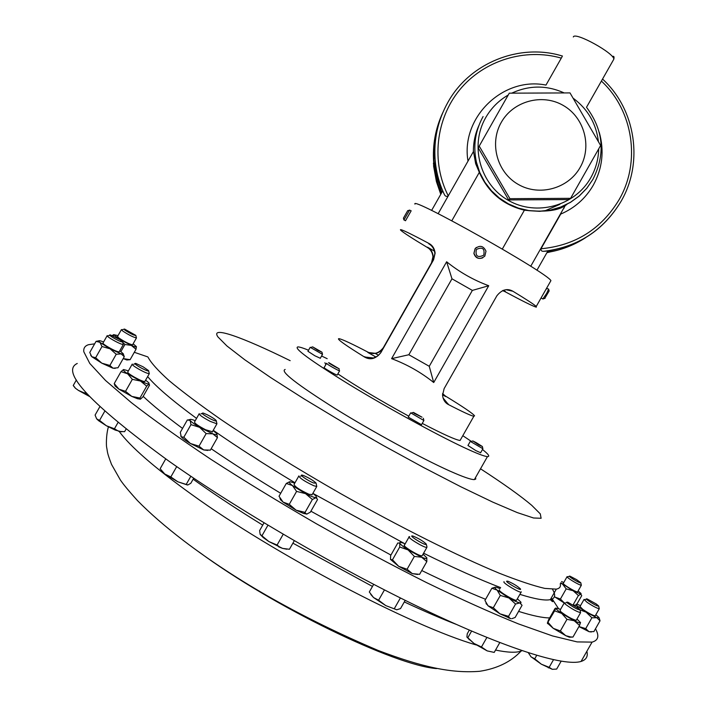 <?xml version="1.0" encoding="UTF-8"?>
<svg xmlns="http://www.w3.org/2000/svg" width="707" height="707" viewBox="0 0 707 707"><rect width="100%" height="100%" fill="white"/><g stroke="black" fill="none" stroke-linecap="round" stroke-linejoin="round"><path stroke-width="1.06" d="M544.487 211.022L559.891 204.332M442.502 113.341C430.899 139.853 430.492 166.543 441.292 193.4M547.059 252.417C560.695 250.251 573.342 245.462 584.989 238.056M559.767 249.606L546.891 252.717M440.77 194.319L436.413 181.566L433.603 166.101L434.849 138.015M580.12 167.462C568.269 188.672 539.291 196.634 518.284 184.43C497.101 172.543 489.111 143.424 501.29 122.355C513.149 101.101 542.189 93.165 563.179 105.405C584.353 117.335 592.28 146.42 580.12 167.462M494.511 119.103L479.222 146.102L509.933 198.676L570.602 198.331L600.623 145.492L570.01 92.909L509.279 93.174L494.511 119.103M545.981 85.079L562.03 56.834M564.805 247.017L547.616 251.445M441.831 192.445L436.555 175.663L434.814 164.793L435.132 159.862C433.647 139.438 437.889 120.287 447.849 102.418C469.572 62.914 519.521 42.747 562.472 56.056M599.262 132.324C604.441 150.777 602.444 168.407 593.279 185.207C585.59 198.428 574.738 208.052 560.713 214.088L541.005 248.767C540.828 250.587 541.703 251.436 543.648 251.321L547.898 250.95L536.922 270.251M431.606 210.447L442.688 190.943L444.155 194.054C444.959 196.122 446.276 196.811 448.114 196.131M438.146 213.691L473.487 151.457L475.67 163.724L479.319 172.349C488.175 192.366 503.207 204.977 524.391 210.191C544.92 212.356 558.574 210.739 565.353 205.339L565.538 205.401M411.174 210.792L405.491 220.752L403.971 219.886L409.609 210.067L411.085 210.907M403.432 218.154L407.709 210.651L409.406 210.244M482.74 257.834C478.303 259.336 475.351 257.852 473.884 253.389L475.086 248.678L476.377 247.441M475.175 248.617L473.964 253.336C476.385 258.921 480.009 259.849 484.816 256.128L485.992 251.206C483.473 245.789 479.867 244.931 475.175 248.617M476.368 249.465C475.148 256.12 477.605 258.028 483.747 255.2C484.967 248.546 482.51 246.637 476.368 249.465M482.386 446.603L482.899 448.742L470.296 441.38M470.235 441.477L467.963 445.481L475.829 450.598L480.627 452.745M476.129 442.6L482.36 446.497L478.612 444.818L472.85 440.947L476.129 442.6M322.003 352.298L322.516 354.366L310.205 347.305M310.152 347.393L307.934 351.291L314.898 355.789L320.306 358.255M317.743 350.265L312.68 346.872L321.977 352.201L317.743 350.265M339.086 368.63L339.245 370.724C336.762 369.947 324.946 363.036 326.581 363.318L326.97 363.416M326.51 363.425L324.168 367.552C322.525 367.295 334.331 374.215 336.841 374.966L337.274 374.94M338.741 368.559C336.497 367.826 326.289 361.754 329.055 362.797L338.741 368.559M423.352 418.27L423.882 420.506L410.687 412.835M410.626 412.95L408.248 417.13L421.505 424.686M422.017 417.183L414.143 413.312L413.418 412.402L422.017 417.183M475.537 477.552L475.776 479.028L474.379 479.593C471.056 479.708 462.864 476.854 449.802 471.039C421.681 458.481 372.545 431.756 335.259 408.628C296.427 384.122 279.733 371.069 285.16 369.469M482.474 449.493C488.546 454.292 490.207 456.669 487.45 456.607C484.295 456.413 476.262 453.275 463.35 447.213C435.521 434.116 386.49 407.205 349.028 384.378C309.984 360.261 292.963 347.764 297.983 346.89C299.803 346.978 303.33 348.083 308.544 350.221M321.579 356.01L327.191 358.688M598.732 606.217L599.262 608.745C596.858 608.25 592.749 606.085 586.951 602.24L584.062 599.403M583.938 599.633L580.005 606.544L582.868 609.425C588.657 613.278 592.766 615.435 595.188 615.903L595.321 615.664M596.275 603.99L598.67 605.996C597.945 606.509 594.64 604.874 588.763 601.074C586.209 599.236 585.688 598.529 587.19 598.953L596.275 603.99M316.188 483.526L316.763 486.496L313.846 485.753C304.567 481.379 299.582 478.091 298.884 475.908M298.672 476.288L294.068 484.383C294.731 486.637 299.706 489.933 309.003 494.281L312.167 494.582M313.678 483.022C307.43 480.627 297.488 473.469 303.047 475.387L304.081 475.758C309.613 478.25 313.608 480.698 316.064 483.084L313.678 483.022M135.877 335.613L136.451 337.964C133.084 337.151 128.453 334.8 122.567 330.92L121.454 329.559M121.348 329.745L117.539 336.452L118.643 337.84C124.52 341.737 129.151 344.079 132.536 344.857L132.651 344.663M124.679 330.01L124.494 329.029L135.806 335.374C134.41 335.631 130.698 333.845 124.679 330.01M580.032 609.982L580.58 612.695C576.514 611.564 571.397 608.709 565.247 604.123L564.38 602.682M564.204 602.841L560.421 599.023L555.234 597.212L564.213 602.965L560.032 610.327L560.881 611.794C567.014 616.416 572.131 619.279 576.214 620.366L576.382 620.074M579.174 608.886L579.952 609.699C578.193 609.973 574.075 607.799 567.615 603.186L566.775 602.143L567.845 602.223L579.174 608.886M216.324 420.948L216.925 423.811L210.306 421.416C202.67 417.386 198.994 414.788 199.259 413.622M199.065 413.966L194.558 421.902C194.266 423.113 197.933 425.729 205.578 429.75L212.418 431.738M210.872 419.092C203.103 414.85 200.576 412.853 203.289 413.082L207.354 414.806C211.861 417.13 214.813 419.03 216.201 420.524C216.678 421.496 214.901 421.019 210.872 419.092M122.7 342.038L123.301 344.565C120.924 344.221 116.682 342.223 110.592 338.573C107.862 336.806 106.739 335.798 107.243 335.56M107.111 335.79L103.045 342.948C102.542 343.204 103.655 344.221 106.386 345.997C112.466 349.656 116.717 351.644 119.112 351.945L119.253 351.697M112.431 337.283C109.488 335.348 108.887 334.597 110.619 335.021L119.89 339.669L122.611 341.737C122.108 342.444 118.714 340.96 112.431 337.283M426.339 544.425L426.966 546.758L426.489 547.404C422.91 547.218 406.269 536.869 409.238 536.684L409.68 536.684M409.017 537.055L404.457 545.088C401.452 545.344 418.076 555.729 421.69 555.843L422.326 555.437M425.835 544.531C422.671 544.31 408.452 535.243 412.367 535.95L413.303 536.189C418.889 538.548 423.193 541.155 426.224 544.019L425.835 544.531M580.836 582.922L581.348 585.263C579.979 585.104 576.956 583.611 572.281 580.792C568.437 578.353 566.714 576.956 567.12 576.612M567.014 576.797L563.32 583.293C562.905 583.655 564.619 585.06 568.463 587.508C573.13 590.336 576.152 591.821 577.539 591.962L577.646 591.768M576.585 579.625L580.783 582.736C580.624 583.302 578.193 582.188 573.492 579.387C569.648 576.912 568.472 575.843 569.966 576.161L576.585 579.625M148.673 370.972L149.292 373.676C147.736 373.65 144.334 372.2 139.085 369.328C133.985 366.359 131.714 364.6 132.271 364.052M132.103 364.335L127.799 371.935C127.225 372.509 129.487 374.286 134.586 377.255C139.836 380.127 143.247 381.559 144.82 381.55L144.988 381.25M140.384 367.543C135.108 364.397 133.641 363.053 136.009 363.495L143.097 366.818L148.567 370.601C148.726 371.564 145.995 370.548 140.384 367.543M521.306 591.83L521.121 592.174C519.433 592.855 504.047 583.77 503.852 581.985L504.047 581.658M499.434 589.762L499.239 590.106C499.398 591.945 514.784 601.047 516.499 600.305L516.693 599.951M520.555 589.117C521.651 591.282 506.875 582.948 506.574 581.234L507.856 581.189C513.282 583.549 517.489 586.138 520.476 588.949L520.555 589.117M595.488 628.797C599.483 635.955 598.343 640.401 592.068 642.124L577.115 641.903L552.538 635.938L518.54 623.936C491.462 612.978 460.77 599.183 426.454 582.55C390.671 564.531 353.924 544.903 316.215 523.666C278.876 501.988 243.703 480.504 210.704 459.197C179.781 438.534 153.304 419.666 131.29 402.583L105.52 380.463L89.78 363.442L83.815 351.768C83.364 348.171 84.946 345.811 88.569 344.689L94.65 343.849M77.257 363.469C60.06 371.449 90.461 403.891 168.443 460.814C237.243 509.482 338.989 568.826 422.759 608.895C506.672 649.017 564.327 666.701 581.074 661.443C586.271 659.79 588.197 656.405 586.854 651.271M391.598 358.652L446.63 261.776C459.47 272.133 473.504 280.113 488.723 285.734L433.727 382.531C421.08 372.386 407.038 364.423 391.598 358.652L408.849 354.737L429.255 366.306L472.364 290.409L451.976 278.805L408.849 354.737M324.884 362.744L325.812 364.662M337.875 373.897C356.098 386.146 379.73 400.242 408.787 416.184M422.247 423.387C443.236 434.301 455.847 439.993 460.089 440.461L460.734 439.321M502.562 290.63L504.842 291.576C523.021 301.359 533.529 306.546 536.348 307.147L536.242 306.467C534.156 304.505 526.379 299.432 512.911 291.249C507.228 288.067 501.882 289.578 496.871 295.782L444.137 388.603L442.547 395.186C443.086 399.729 445.074 402.866 448.503 404.598C462.511 411.828 470.959 415.716 473.84 416.273L474.583 415.831C472.789 413.418 463.085 406.834 445.463 396.061L442.573 393.613M550.399 281.563L550.921 280.635C547.324 272.778 410.14 195.645 414.956 204.129M428.928 243.447C410.193 233.46 400.675 228.9 400.401 229.766L400.772 230.279C403.335 232.621 412.216 238.365 427.426 247.512C430.616 249.394 432.463 252.47 432.958 256.747L431.509 262.863L383.3 347.747C378.749 353.429 373.641 354.905 367.985 352.166C352.263 343.947 342.665 339.457 339.201 338.715L338.52 338.741C337.752 339.722 346.395 345.803 364.45 356.982C370.344 360.331 375.797 358.9 380.799 352.705L433.585 259.769L435.132 253.124C434.54 248.519 432.472 245.294 428.928 243.447L428.796 243.809C432.304 245.815 434.328 249.058 434.876 253.557L435.132 253.124M548.623 289.083L546.67 293.387L542.861 298.964M548.659 289.198L549.136 290.948L544.744 298.425M545.716 289.79L546.962 288.306L548.473 289.163M294.289 540.722L289.428 549.277L282.579 548.393L286.856 549.224M278.62 546.803L282.579 548.393L268.854 541.544L260.132 534.298L259.628 530.577L264.02 522.835M260.282 534.572L263.207 537.55L268.854 541.544L277.082 545.035L279.159 546.679M267.953 525.195L262.05 535.588M283.207 534.253L277.082 545.035M530.763 656.582L541.315 664.173L552.3 669.317L549.162 667.328L541.315 664.173L534.739 658.8L531.151 656.944L528.323 652.764M561.128 661.231L556.665 669.078L552.3 669.317M553.475 659.746L549.162 667.328M536.701 655.362L534.739 658.8M193.709 478.197L190.837 483.252L187.903 484.949L177.899 481.821L187.435 485.002M176.706 466.602L170.829 476.951L177.899 481.821L164.784 474.035L160.144 468.732L165.73 458.896M161.284 470.385L164.784 474.035L170.829 476.951M190.837 476.262L186.303 484.26M89.391 396.371L84.822 393.145L78.415 390.397L89.471 396.45M75.366 388.196L78.415 390.397L75.366 388.196L73.387 385.704M74.924 387.454L73.378 385.686M76.374 379.986L73.236 385.518M85.441 392.049L84.822 393.145M370.768 594.437L373.561 597.574L385.792 605.616L378.599 600.199L373.552 597.565L369.31 591.998L373.658 584.344M396.768 609.788L385.792 605.616L396.768 609.788L400.524 608.577L405.208 600.34M384.458 589.903L378.599 600.199M400.392 597.954L394.365 608.568M126.049 429.149L124.609 431.685L118.909 431.385L114.446 428.796L106.35 425.747L115.232 430.086L121.622 431.809M104.769 411.2L99.546 420.409L106.35 425.747L98.662 420.736L96.665 418.871L95.091 415.071L99.846 406.702M99.546 420.409L96.665 418.871M117.981 422.574L114.446 428.796M467.097 637.361L473.99 643.467L487.185 650.891L481.458 646.993L473.99 643.467L466.912 636.857L467.247 633.79L469.333 630.123M499.796 642.583L494.211 652.411L487.185 650.891M486.884 637.467L481.458 646.993M471.604 631.095L467.901 637.608M134.303 352.289L147.763 356.894M500.088 588.604L496.217 587.217C494.175 586.854 494.458 587.809 497.065 590.071L508.934 597.963L500.309 595.435L493.3 607.755L499.92 613.809L510.861 618.669L509.482 617.936L508.545 616.345L515.553 604.025L508.934 597.963C513.909 600.738 517.533 602.382 519.822 602.903L520.944 602.877L520.935 602.17L517.347 598.802M508.545 616.345L499.92 613.809L488.095 605.846L485.983 603.018M511.841 618.678L515.129 617.476L522.066 605.28L519.822 602.903L515.553 604.025M114.675 384.9L115.117 386.066L118.909 389.15L114.242 383.565L121.003 371.643L123.539 369.531C122.682 369.894 124.043 371.308 127.622 373.782L140.507 381.046C145.138 383.203 148.002 384.166 149.097 383.945L148.859 382.823L145.607 380.163M140.446 399.181L139.942 398.041L146.703 386.137L149.097 383.945L149.548 385.147L142.867 396.927L140.446 399.181L137.52 398.73L131.794 396.406L118.909 389.15L125.537 391.333L132.333 379.35L127.622 373.782L121.003 371.643M405.155 543.851L403.202 543.082C400.507 542.136 399.367 542.172 399.782 543.179C400.595 544.593 403.352 546.829 408.063 549.896L399.72 547.032L392.473 559.794L398.713 566.334L412.314 573.624L407.073 569.25L414.355 556.436L408.063 549.896L421.646 557.213C425.605 558.813 427.293 558.981 426.728 557.699L423.025 554.2M407.073 569.25L398.713 566.334L390.476 559.396M417.607 574.473L412.314 573.624L419.596 574.34L426.825 561.623L421.646 557.213L414.355 556.436M90.69 355.241L91.777 356.699L89.754 352.475L96.064 341.357L98.839 340.827M115.17 368.374L112.678 368.091L101.861 363.195L91.777 356.699L95.639 357.742L101.994 346.527L99.926 342.338L110.027 348.79L121.18 353.88L123.301 353.8L119.801 350.734M195.238 420.7L193.241 419.958C190.254 418.986 189.229 419.163 190.165 420.488L187.355 419.931L180.294 432.375L181.284 436.891C182.813 438.579 185.853 440.779 190.395 443.492L183.829 437.209L190.961 424.642L190.165 420.488C191.517 422.106 194.664 424.377 199.577 427.311L212.851 433.833C216.404 435.07 217.623 434.946 216.528 433.462L213.107 430.528M181.284 436.891L180.727 436.007M207.831 450.43L203.704 449.944L190.395 443.492L199.012 446.17L206.161 433.585L199.577 427.311L190.961 424.642M560.616 609.301L555.729 608.073C555.782 608.895 557.779 610.671 561.729 613.42L574.225 620.746L566.979 619.332L560.368 630.962L565.741 635.673L569.374 637.228L572.979 637.051L579.563 625.465L574.225 620.746C578.255 622.681 580.359 623.3 580.535 622.611L576.965 619.04M569.374 637.228L570.611 636.954L565.741 635.673L553.245 628.329L547.333 623.044M130.106 359.695L126.827 359.987L123.195 358.59L130.106 359.695L136 349.302L131.325 345.405C134.851 346.925 136.548 347.331 136.424 346.633L133.128 343.814M294.784 483.12L290.064 481.714C288.447 481.75 289.243 483.04 292.459 485.576L286.291 483.447L279.018 496.252L283.074 502.111L296.127 510.198L289.26 504.321L296.587 491.418L292.459 485.576L305.539 493.627C310.665 496.217 314.155 497.569 316.011 497.675L316.223 496.234L312.883 493.327M289.26 504.321L283.074 502.111L280.502 499.743L280.007 498.302M306.979 514.095L303.462 513.415L296.127 510.198L305.062 512.372L312.37 499.504L305.539 493.627L296.587 491.418M580.518 605.643L578.052 604.609C575.825 603.849 575.427 604.185 576.85 605.634L586.076 612.156L596.858 617.75L591.892 617.768L585.723 628.62L588.949 631.66L591.291 631.987M595.833 614.763L598.944 617.485L596.858 617.75L600.031 620.817L593.898 631.59L589.125 631.722L578.936 626.57M500.309 595.435L497.065 590.071L491.869 588.259L495.086 587.181M493.3 607.755L488.095 605.846L484.931 600.464L491.869 588.259M128.418 370.839L123.539 369.531M146.703 386.137L140.507 381.046L132.333 379.35M139.942 398.041L131.794 396.406L125.537 391.333M114.649 384.811L114.242 383.565M560.845 582.798L573.13 590.76L580.889 594.145L581.066 593.509L578.105 590.972M563.771 582.497L561.552 581.552M573.121 604.821L578.414 595.533L573.13 590.76L566.192 588.887L562.631 584.212L560.642 583.134M578.414 595.533L580.889 594.145L581.72 595.648L576.824 604.255M560.421 599.023L566.192 588.887M555.234 597.212L554.474 596.558M399.72 547.032L399.782 543.179L397.794 542.985L390.626 555.596L390.511 559.493L392.473 559.794M426.825 557.92L426.825 561.623M103.602 341.976L101.074 341.048C98.52 340.297 98.14 340.721 99.926 342.338L96.064 341.357M123.318 354.021L124.282 356.682L121.18 353.88L116.231 354.26L110.027 348.79L101.994 346.527M116.231 354.26L109.885 365.448L113.049 368.206L117.989 367.764L124.282 356.682M109.885 365.448L101.861 363.195L95.639 357.742M216.925 434.142L217.456 437.651L212.851 433.833L206.161 433.585M188.689 419.755L189.803 419.675M209.785 450.218L210.377 450.12L217.456 437.651M210.377 450.12L203.704 449.944L199.012 446.17M181.266 436.846L183.829 437.209M554.624 610.848L555.729 608.073L554.96 608.594L548.455 620.03L547.448 623.026L554.624 610.848L561.729 613.42L566.979 619.332M580.518 622.46L579.563 625.465M560.368 630.962L553.245 628.329L548.049 622.399M570.611 636.954L572.979 637.051M118.025 335.604L113.615 334.641L119.845 339.369L131.325 345.405L124.927 344.477L119.845 339.369L117.512 338.255M136.424 346.633L136 349.302M113.42 336.143L113.615 334.641L112.148 335.578M120.924 351.529L124.927 344.477M303.462 513.415L305.212 512.937L306.67 514.122L310.329 512.221L317.558 499.504L316.011 497.675L312.37 499.504M286.291 483.447L289.605 481.75M305.212 512.937L305.062 512.372M578.158 608.082L576.85 605.634L573.342 604.945M591.892 617.768L586.076 612.156L580.04 609.911M599.2 618.077L600.031 620.817M585.723 628.62L578.945 626.552M442.538 394.771L445.631 396.53L442.555 393.887M427.426 247.512L427.541 247.194C430.819 249.067 432.693 252.125 433.179 256.376L431.712 262.562L382.752 348.71L379.906 351.679L376.186 353.429L367.799 352.422L375.983 357.062M442.997 397.864L448.503 404.598M364.45 356.982L373.561 357.972L377.573 356.098L380.64 352.89L433.356 260.123L434.876 253.557M512.911 291.249L506.053 289.711M427.541 247.194L434.487 251.144M503.322 290.33L505.47 291.549L502.898 290.489M446.63 261.776L451.976 278.805M488.723 285.734L472.364 290.409M433.727 382.531L429.255 366.306M463.165 435.919L471.348 441.415M479.222 146.102L478.321 148.028L508.642 199.922L568.534 199.577L570.602 198.331M508.642 199.922L509.933 198.676M451.817 220.77L479.319 172.349M566.996 204.314L565.158 205.675M585.546 237.72C573.748 245.347 560.907 250.26 547.032 252.461M433.4 163.856L433.674 162.354C434.522 173.127 437.05 183.493 441.265 193.453C437.05 183.502 434.522 173.135 433.674 162.354C432.437 145.032 435.468 128.488 442.75 112.731M613.225 60.263L613.8 59.247C614.577 53.387 575.109 31.585 573.35 36.897L573.315 36.967M598.696 149.027C598.422 159.261 595.789 168.84 590.778 177.757C574.994 206.02 536.383 216.651 508.368 200.39C480.124 184.554 469.466 145.739 485.7 117.636C491.197 108.083 498.709 100.544 508.227 95.021M592.917 179.384L586.792 188.301L579.245 196.033L570.487 202.361L560.784 207.107L550.417 210.129L539.688 211.331L528.907 210.686L518.381 208.203L508.439 203.961L499.354 198.084L491.4 190.74L484.799 182.141L479.761 172.535L476.43 162.212C472.956 146.155 475.175 130.936 483.075 116.549M443.996 193.736C439.065 182.963 436.104 171.677 435.132 159.862C436.122 171.792 439.127 183.193 444.155 194.054M620.993 201.451C603.592 230.261 578.229 246.867 544.903 251.285M601.524 81.199C633.428 110.866 640.966 162.371 618.97 199.904C601.127 229.236 575.136 245.523 541.005 248.767M473.381 151.643C473.337 142.655 475.122 134.056 478.754 125.837M560.244 583.788C560.987 586.686 559.679 588.471 556.321 589.134L544.752 588.392C533.343 585.732 518.098 580.641 499.018 573.112C457.977 556.1 400.109 527.192 340.845 493.725C295.773 467.866 255.837 443.148 221.017 419.578C199.948 404.864 182.68 391.908 169.203 380.711C158.103 370.715 151.068 362.912 148.099 357.3M552.512 589.364C555.941 595.029 555.225 598.449 550.346 599.642C545.106 600.835 534.943 599.076 519.875 594.366M500.653 587.614C479.496 579.554 453.806 568.083 423.59 553.21M405.12 543.922L313.086 493.477M294.987 482.766C264.162 464.243 236.916 446.744 213.24 430.289M196.546 418.403C172.119 400.454 155.823 386.508 147.648 376.575M480.521 468.794C503.578 483.774 520.661 495.952 531.752 505.346L540.298 513.883L541.111 518.284L533.52 517.984L517.268 512.593L492.691 502.076L460.831 486.761L423.458 467.442L382.982 445.313L342.197 421.885L303.939 398.81L270.781 377.644L244.684 359.704L226.894 345.944L217.915 336.903C209.917 325.379 242.377 337.089 290.162 360.667M193.144 479.205L198.093 482.731C217.429 496.376 238.975 510.507 262.721 525.115M292.901 543.162L372.474 586.43M404.298 601.931C423.228 610.795 440.461 618.236 455.997 624.281M119.2 431.464C130.371 446.691 154.471 467.645 191.509 494.334C274.13 554.155 411.792 626.402 476.244 644.97M199.029 551.981C273.556 606.959 394.524 665.393 436.581 668.592M495.545 650.06C507.644 652.561 516.154 652.897 521.086 651.076L522.049 650.687M509.906 618.439L509.429 617.945M552.247 599.006L558.353 608.356M549.666 617.909C542.905 617.936 532.548 615.762 518.593 611.387M485.585 599.306C466.859 591.732 445.578 582.144 421.752 570.54M390.927 555.066L310.903 511.205M280.697 493.3C255.218 477.861 232.037 462.997 211.163 448.724M182.539 428.415C165.915 416.087 152.8 405.411 143.185 396.371M375.514 353.58L378.563 355.303M364.671 356.682L365.174 356.964M447.823 403.785L448.309 404.059M445.463 396.061L445.631 396.53M504.842 291.576L505.47 291.549M381.029 352.263L380.799 352.705M468.007 161.108C460.478 117.742 502.889 76.356 545.901 85.07M448.265 195.866C431.058 162.08 435.689 119.085 459.727 89.78C483.774 60.484 524.939 47.669 561.305 58.115M511.921 93.068C529.136 85.211 546.405 85.096 563.718 92.714M573.598 98.529C587.844 109.267 596.089 123.486 598.352 141.197M502.332 249.023L524.391 210.191M563.656 208.326L564.168 207.991M586.483 107.331L613.8 59.247C614.312 56.958 613.994 56.003 612.828 56.383M475.67 163.724L476.43 162.212L479.77 172.526L484.808 182.106L491.409 190.696L499.363 198.022L508.457 203.89L518.408 208.123L528.924 210.589L539.706 211.234L550.444 210.032L560.81 207.01L570.505 202.273L579.263 195.945L586.81 188.221L592.934 179.322C605.554 154.338 603.575 130.548 587.004 107.959M543.648 251.321C577.531 247.238 603.318 230.597 621.02 201.38C643.724 162.698 635.787 109.541 602.673 79.175M403.414 218.118L403.936 219.983M482.899 448.742L480.566 452.851M312.37 346.969L310.744 347.473M423.882 420.506L421.434 424.81M599.262 608.745L595.188 615.903M301.756 475.811L300.59 476.2M123.805 329.25L122.355 329.701M580.58 612.695L576.214 620.366M202.087 413.48L200.85 413.887M109.771 335.286L108.357 335.737M581.348 585.263L577.539 591.962M134.975 363.831L133.632 364.264M521.121 592.174L516.499 600.305M556.321 589.134L550.346 599.642C553.378 602.779 553.669 602.267 551.213 598.113M592.068 642.124L581.074 661.443M521.43 650.475L521.086 651.076C510.967 661.858 497.154 668.601 479.646 671.297C451.552 673.559 422.008 667.072 378.139 650.449C302.216 618.157 237.446 581.614 183.82 540.82C165.544 526.856 150.061 513.415 137.361 500.468C128.886 491.073 123.221 484.233 120.358 479.965L111.547 464.446C106.775 451.95 107.729 452.789 106.669 447.337C106.289 446.683 105.909 435.07 108.418 426.878M460.089 440.461L473.84 416.273M536.242 306.467L550.921 280.635M541.518 298.204L543.029 299.061M545.062 298.354L543.294 298.778M263.207 537.55L262.332 535.906M548.296 667.85L549.542 667.726M115.232 430.086L115.913 429.971M98.662 420.736L98.273 420.055M469.245 639.782L468.405 638.227M486.389 604.114L486.054 603.159M508.828 618.095L509.482 617.936M149.292 373.676L144.82 381.55M137.52 398.73L139.933 398.094M115.117 386.066L114.234 383.715M569.347 576.338L567.898 576.762M426.895 547.404L422.097 555.835M123.301 344.565L119.112 351.945M216.925 423.811L212.215 432.101M566.926 602.497L565.547 602.912M547.669 623.662L547.448 623.026M136.451 337.964L132.536 344.857M126.827 359.987L127.958 359.713M316.763 486.496L311.937 494.988M316.665 497.498L316.833 497.958M280.502 499.743L279.963 498.232M586.448 599.165L585.007 599.589M474.379 479.593L487.45 456.607M413.038 412.517L411.368 413.047M339.616 370.822L337.212 375.063M322.516 354.366L320.253 358.352M472.515 441.053L470.871 441.557M530.727 266.265L565.353 205.339"/></g></svg>
